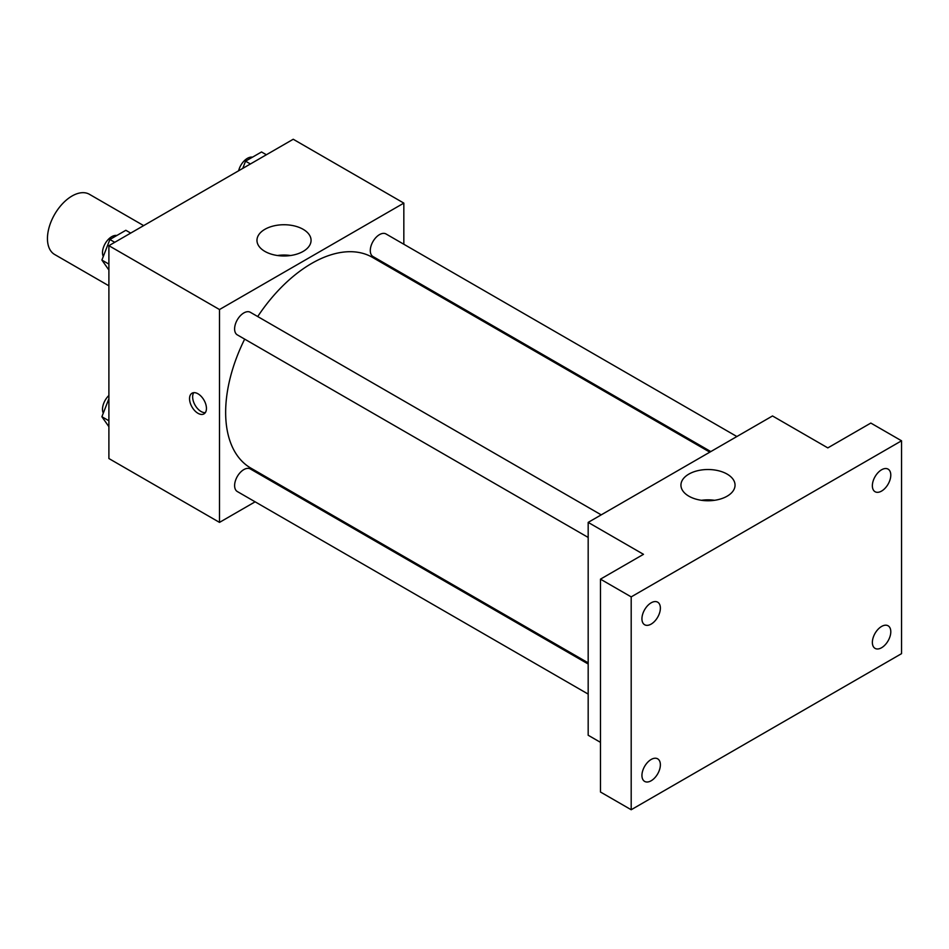 <?xml version="1.0" encoding="UTF-8"?>
<svg xmlns="http://www.w3.org/2000/svg" width="949" height="949" viewBox="0 0 949 949"><rect width="100%" height="100%" fill="white"/><g stroke="black" fill="none" stroke-linecap="round" stroke-linejoin="round"><path stroke-width="1.42" d="M143.655 225.613L89.408 194.296A34.757 20.071 120 0 0 62.622 203.608A34.757 20.071 120 0 0 47.45 238.59A34.757 20.071 120 0 0 54.651 254.498L108.898 285.815M255.127 501.819L219.504 522.389L108.898 458.533L108.898 245.684L293.229 139.254L403.835 203.11L403.835 244.249M282.185 486.208L281.201 486.766M244.676 339.125A121.662 70.238 120 0 0 225.648 412.424A121.662 70.238 120 0 0 250.844 468.106L588.178 662.865M709.828 452.151L372.494 257.393A121.662 70.238 120 0 0 257.713 316.551M403.835 274.356L403.835 275.483M219.504 522.389L219.504 309.54L403.835 203.11M736.887 436.54L386.018 233.964A13.037 7.521 120 0 0 375.982 237.464A13.037 7.521 120 0 0 370.288 250.572A13.037 7.521 120 0 0 372.993 256.538L710.813 451.582M588.178 664.003L250.346 468.96A13.037 7.521 120 0 0 240.299 472.448A13.037 7.521 120 0 0 234.617 485.568A13.037 7.521 120 0 0 237.309 491.535L588.178 694.099M588.178 537.442L237.309 334.878A13.037 7.521 -60 0 1 237.309 319.825A13.037 7.521 -60 0 1 250.346 312.292L601.215 514.868M219.504 309.54L108.898 245.684M264.89 251.402A27.058 15.623 180 0 1 256.965 240.358A27.058 15.623 180 0 1 284.012 224.735A27.058 15.623 180 0 1 311.07 240.358A27.058 15.623 180 0 1 294.368 254.795A27.058 15.623 180 0 1 264.89 251.402M206.443 408.426A11.946 6.904 60 0 1 203.964 413.894A11.946 6.904 60 0 1 192.018 407.002A11.946 6.904 60 0 1 192.018 393.206A11.946 6.904 60 0 1 201.224 396.397A11.946 6.904 60 0 1 206.443 408.426M205.316 412.649A11.946 6.904 60 0 1 195.114 405.211A11.946 6.904 60 0 1 193.774 392.661M277.464 255.518A27.058 15.623 180 0 1 290.572 255.518M600.468 742.343L588.178 735.25L588.178 522.389L772.51 415.959L827.813 447.892L870.826 423.064L901.55 440.799L901.55 653.647L631.192 809.746L600.468 792.012L600.468 579.151L643.481 554.323L588.178 522.389M631.192 809.746L631.192 596.885L600.468 579.151M631.192 596.885L901.55 440.799M688.867 496.185A27.058 15.623 180 0 1 680.943 485.141A27.058 15.623 180 0 1 707.99 469.518A27.058 15.623 180 0 1 735.048 485.141A27.058 15.623 180 0 1 718.346 499.577A27.058 15.623 180 0 1 688.867 496.185M701.441 500.301A27.058 15.623 180 0 1 714.55 500.301M881.585 491.072A13.037 7.521 -60 0 1 875.061 491.712A13.037 7.521 -60 0 1 873.068 481.262A13.037 7.521 -60 0 1 881.585 469.779A13.037 7.521 -60 0 1 888.098 469.138A13.037 7.521 -60 0 1 890.091 479.577A13.037 7.521 -60 0 1 881.585 491.072M651.156 624.098A13.037 7.521 -60 0 1 644.644 624.75A13.037 7.521 -60 0 1 642.639 614.3A13.037 7.521 -60 0 1 651.156 602.817A13.037 7.521 -60 0 1 657.669 602.164A13.037 7.521 -60 0 1 659.674 612.615A13.037 7.521 -60 0 1 651.156 624.098M651.156 780.766A13.037 7.521 -60 0 1 644.644 781.407A13.037 7.521 -60 0 1 642.639 770.968A13.037 7.521 -60 0 1 651.156 759.473A13.037 7.521 -60 0 1 657.669 758.832A13.037 7.521 -60 0 1 659.674 769.271A13.037 7.521 -60 0 1 651.156 780.766M881.585 647.728A13.037 7.521 -60 0 1 875.061 648.369A13.037 7.521 -60 0 1 873.068 637.93A13.037 7.521 -60 0 1 881.585 626.447A13.037 7.521 -60 0 1 888.098 625.794A13.037 7.521 -60 0 1 890.091 636.245A13.037 7.521 -60 0 1 881.585 647.728M108.898 270.026L101.899 260.073L109.882 239.504L125.849 230.287L130.701 233.086M108.898 264.119L101.899 260.073M114.734 242.303L109.882 239.504M116.822 235.506A13.037 7.521 120 0 0 107.367 240.453A13.037 7.521 120 0 0 102.504 252.636A13.037 7.521 120 0 0 103.299 256.491M242.754 168.4L245.554 161.176L261.521 151.959L266.372 154.758M250.417 163.975L245.554 161.176M252.493 157.178A13.037 7.521 120 0 0 238.626 170.784M108.898 426.694L101.899 416.741L108.898 398.722M108.898 420.775L101.899 416.741M108.898 395.472A13.037 7.521 120 0 0 102.504 409.292A13.037 7.521 120 0 0 103.299 413.147"/></g></svg>
